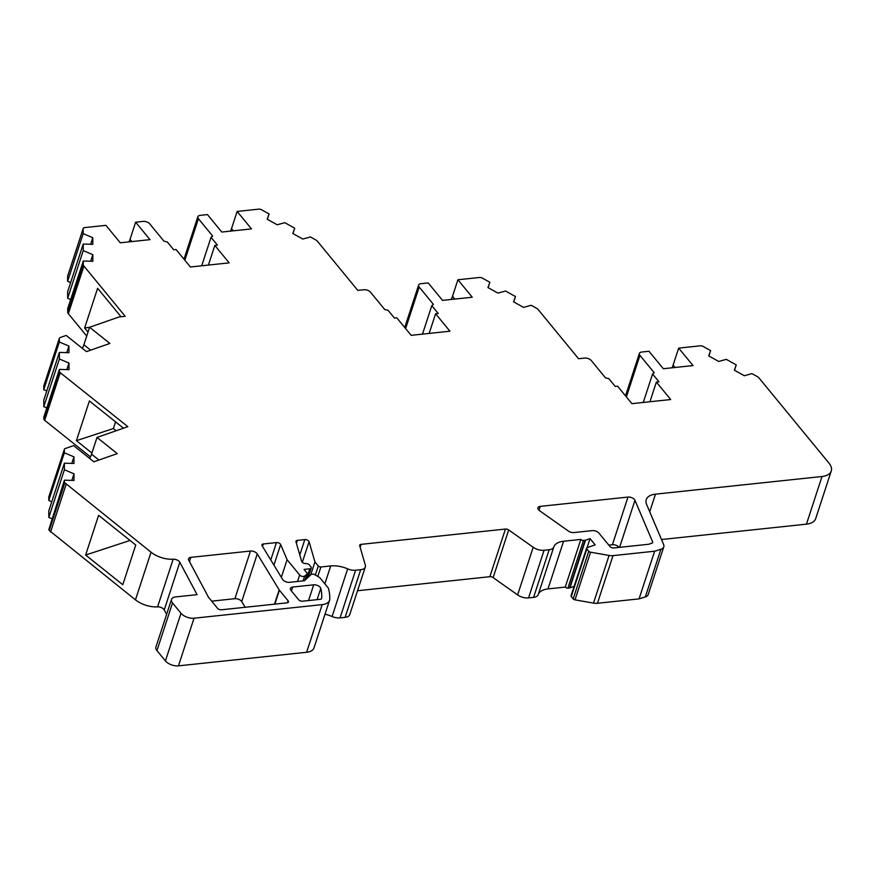 <?xml version="1.0" encoding="UTF-8"?>
<svg xmlns="http://www.w3.org/2000/svg" width="875" height="875" viewBox="0 0 875 875"><rect width="100%" height="100%" fill="white"/><g stroke="black" fill="none" stroke-linecap="round" stroke-linejoin="round"><path stroke-width="1.31" d="M250.458 551.042A4.944 2.636 -161.9 0 1 256.977 553.514A4.944 2.636 -161.9 0 1 257.272 553.919L279.18 589.892A3.161 1.695 18.1 0 0 279.409 590.22L288.116 600.819A2.964 1.586 -161.9 0 1 288.455 602.011A2.964 1.586 -161.9 0 1 287.077 602.831L221.441 609.788A2.964 1.586 -161.9 0 1 217.536 608.3L208.217 596.958A3.15 1.684 -161.9 0 1 208.162 596.619L188.705 560.153A4.944 2.636 -161.9 0 1 188.508 558.731A4.944 2.636 -161.9 0 1 190.816 557.364L250.458 551.042L234.883 598.686A4.944 2.636 -161.9 0 1 241.402 601.158A4.944 2.636 -161.9 0 1 241.697 601.573L245.175 607.272M313.688 584.828A4.944 2.636 -161.9 0 1 320.206 587.3A4.944 2.636 -161.9 0 1 320.786 588.394A88.966 47.545 -161.9 0 1 321.683 598.292A2.964 1.586 -161.9 0 1 321.65 598.489A2.964 1.586 -161.9 0 1 320.261 599.309L302.531 601.191A2.964 1.586 -161.9 0 1 298.627 599.714L290.97 590.395A4.944 2.636 -161.9 0 1 290.402 588.427A4.944 2.636 -161.9 0 1 292.709 587.048L313.688 584.828L308.547 600.556M627.977 497.077A4.944 2.636 -161.9 0 1 634.495 499.548A4.944 2.636 -161.9 0 1 634.966 500.314L652.597 541.822A2.964 1.586 -161.9 0 1 652.652 542.544A2.964 1.586 -161.9 0 1 651.787 543.266L648.791 544.195A2.964 1.586 -161.9 0 1 648.277 544.305L613.812 547.958A2.964 1.586 -161.9 0 1 609.908 546.47L598.905 533.083A4.944 2.636 18.1 0 0 592.386 530.611L573.847 532.58A4.944 2.636 -161.9 0 1 568.4 531.07L539.558 510.694A4.944 2.636 -161.9 0 1 537.917 507.752A4.944 2.636 -161.9 0 1 540.225 506.373L627.977 497.077L612.402 544.72A4.944 2.636 -161.9 0 1 618.92 547.203A4.944 2.636 -161.9 0 1 619.062 547.4M179.441 561.706A4.944 2.636 18.1 0 0 173.152 559.212A19.764 10.566 -161.9 0 1 151.036 552.202L64.816 482.792A2.964 1.586 -161.9 0 1 64.433 481.884L64.433 480.178L74.014 480.441L73.992 473.823L64.4 469.766L64.378 463.192L73.97 463.466L73.948 456.848L64.356 452.791L64.345 449.531A2.964 1.586 -161.9 0 1 64.389 449.247A2.964 1.586 -161.9 0 1 65.177 448.558L73.598 445.616L93.866 461.803L117.272 453.622L97.016 437.434L127.848 426.672L60.255 372.684A2.964 1.586 -161.9 0 1 59.413 371.339L59.413 369.392L68.994 369.666L68.983 363.048L59.38 358.98L59.369 352.417L68.95 352.68L68.928 346.062L59.336 342.005L59.325 338.516A2.964 1.586 -161.9 0 1 59.369 338.242A2.964 1.586 -161.9 0 1 60.156 337.542L66.183 335.431L86.45 351.619L109.867 343.448L89.6 327.261L119.131 316.947L125.213 316.302L83.923 266.044A4.944 2.636 -161.9 0 1 83.278 264.534L83.267 261.034L92.848 261.297L92.837 254.68L83.234 250.622L83.223 244.048L92.805 244.322L92.783 237.705L83.191 233.647L83.18 228.703A2.964 1.586 -161.9 0 1 83.212 228.43A2.964 1.586 -161.9 0 1 84.602 227.609L105.941 225.345L120.28 242.802L149.986 239.652L135.647 222.195L143.216 221.397A4.944 2.636 -161.9 0 1 149.734 223.869L163.986 241.205L167.289 241.959L173.709 249.769L176.039 249.517L190.389 266.984L229.173 262.872L214.823 245.405L217.448 245.131L211.028 237.322L212.669 236.053L198.417 218.706A4.944 2.636 -161.9 0 1 197.848 216.727A4.944 2.636 -161.9 0 1 200.156 215.359L207.441 214.583L221.78 232.05L251.497 228.9L237.147 211.433L258.77 209.147A2.964 1.586 -161.9 0 1 261.636 209.792L269.084 213.938L267.17 219.22L277.156 224.777L284.802 222.688L294.711 228.211L292.797 233.494L302.783 239.05L310.428 236.95L315.711 239.892A4.944 2.636 -161.9 0 1 317.45 241.292L357.798 290.391L363.989 289.734A4.944 2.636 -161.9 0 1 370.508 292.206L384.759 309.542L388.062 310.297L394.483 318.106L396.812 317.855L411.152 335.322L449.936 331.209L435.597 313.742L438.211 313.469L431.791 305.659L433.442 304.391L419.191 287.044A4.944 2.636 -161.9 0 1 418.622 285.064A4.944 2.636 -161.9 0 1 420.93 283.697L428.203 282.92L442.553 300.387L472.259 297.238L457.909 279.77L479.544 277.484A2.964 1.586 -161.9 0 1 482.398 278.13L489.858 282.275L487.933 287.558L497.919 293.114L505.564 291.025L515.484 296.548L513.559 301.831L523.545 307.388L531.191 305.288L536.473 308.23A4.944 2.636 -161.9 0 1 538.223 309.63L578.561 358.728L584.752 358.072A4.944 2.636 -161.9 0 1 591.27 360.544L605.522 377.88L608.825 378.634L615.245 386.444L617.575 386.192L631.925 403.659L670.709 399.547L656.359 382.08L658.984 381.806L652.564 373.997L654.216 372.728L639.953 355.381A4.944 2.636 -161.9 0 1 639.384 353.402A4.944 2.636 -161.9 0 1 641.692 352.034L648.977 351.258L663.327 368.725L693.033 365.575L678.683 348.108L700.306 345.822A2.964 1.586 -161.9 0 1 703.172 346.467L710.62 350.613L708.706 355.895L718.692 361.452L726.338 359.363L736.247 364.886L734.333 370.169L744.319 375.725L751.964 373.625L757.247 376.567A4.944 2.636 -161.9 0 1 758.997 377.967L828.964 463.116A19.764 10.566 -161.9 0 1 831.25 471.012A19.764 10.566 -161.9 0 1 822.019 476.503L655.473 494.156A19.764 10.566 18.1 0 0 646.242 499.658A19.764 10.566 18.1 0 0 646.625 504.481L663.6 544.458A9.887 5.283 -161.9 0 1 663.786 546.864A9.887 5.283 -161.9 0 1 660.909 549.27L654.631 551.217L613.014 555.625A9.887 5.283 -161.9 0 1 609.077 555.45L590.57 552.202A1.98 1.061 -161.9 0 1 588.744 551.25L586.841 548.92A1.98 1.061 -161.9 0 1 586.611 548.133A1.98 1.061 -161.9 0 1 587.136 547.673L595.164 544.863L590.034 538.617L585.517 540.203A1.98 1.061 -161.9 0 1 585.123 540.28L583.472 540.455A1.98 1.061 -161.9 0 1 580.825 539.427L563.566 541.253A21.055 11.255 18.1 0 0 553.777 547.017A9.887 5.283 -161.9 0 1 549.172 549.73L544.086 550.266A9.887 5.283 -161.9 0 1 533.192 547.258L508.703 529.955A2.964 1.586 18.1 0 0 505.433 529.058L361.091 544.359A2.964 1.586 18.1 0 0 359.712 545.18A2.964 1.586 18.1 0 0 359.712 545.748L365.302 565.053A9.887 5.283 -161.9 0 1 365.312 566.956A9.887 5.283 -161.9 0 1 360.697 569.702L355.611 570.248A9.887 5.283 -161.9 0 1 347.659 568.87A21.055 11.255 18.1 0 0 330.717 565.939L320.884 566.978A1.98 1.061 -161.9 0 1 318.281 565.994L314.934 561.914L309.072 541.68A2.964 1.586 18.1 0 0 308.722 541.067A2.964 1.586 18.1 0 0 304.817 539.58L297.347 540.378A2.964 1.586 18.1 0 0 295.969 541.198A2.964 1.586 18.1 0 0 295.969 541.767L301.678 561.466A2.964 1.586 18.1 0 0 305.244 563.566L306.994 563.697A1.98 1.061 -161.9 0 1 309.137 564.692L310.855 566.781A2.964 1.586 -161.9 0 1 311.194 567.962A2.964 1.586 -161.9 0 1 309.816 568.783L304.03 569.395L306.786 572.753A2.964 1.586 -161.9 0 1 307.136 573.934A2.964 1.586 -161.9 0 1 306.808 574.383L304.631 576.1A2.964 1.586 -161.9 0 1 302.159 576.373A2.964 1.586 -161.9 0 1 299.666 574.995L287.088 559.694L280.656 544.534A2.964 1.586 18.1 0 0 280.361 544.075A2.964 1.586 18.1 0 0 276.456 542.587L263.32 543.977A2.964 1.586 18.1 0 0 261.942 544.808A2.964 1.586 18.1 0 0 262.106 545.737L282.636 579.447A4.944 2.636 18.1 0 0 289.45 582.334L304.391 580.748L311.303 574.317L313.655 574.077L318.533 576.833A4.944 2.636 -161.9 0 1 320.239 578.2L328.322 588.044A97.278 51.986 -161.9 0 1 329.755 599.452A15.816 8.455 -161.9 0 1 329.58 600.228A15.816 8.455 -161.9 0 1 322.197 604.625L194.031 618.209A9.887 5.283 -161.9 0 1 181.005 613.266L172.528 602.952A8.892 4.758 -161.9 0 1 171.5 599.397A8.892 4.758 -161.9 0 1 175.656 596.925L197.094 594.65L179.812 562.264A4.944 2.636 18.1 0 0 179.441 561.706M166.611 614.359L164.237 609.908A4.944 2.636 18.1 0 0 163.866 609.35A4.944 2.636 18.1 0 0 157.577 606.867A19.764 10.566 -161.9 0 1 135.461 599.845L49.241 530.436A2.964 1.586 -161.9 0 1 48.858 529.528L64.433 480.178M365.312 566.956L349.738 614.6A9.887 5.283 -161.9 0 1 345.122 617.356L340.036 617.892A9.887 5.283 -161.9 0 1 332.084 616.514A21.055 11.255 18.1 0 0 324.997 614.25M329.58 600.228L314.005 647.872A15.816 8.455 -161.9 0 1 306.622 652.269L178.456 665.853A9.887 5.283 -161.9 0 1 165.43 660.909L156.953 650.606A8.892 4.758 -161.9 0 1 155.925 647.052L171.5 599.397M51.844 518.689L48.825 517.409L48.803 510.847L64.378 463.192M51.789 501.714L48.781 500.434L48.77 497.175A2.964 1.586 -161.9 0 1 48.814 496.902A2.964 1.586 -161.9 0 1 48.934 496.65M90.464 456.903L44.68 420.339A2.964 1.586 -161.9 0 1 43.837 418.983L43.837 417.047L59.413 369.392M46.823 407.903L43.805 406.634L43.794 400.061L59.369 352.417M46.78 390.928L43.761 389.659L43.75 386.159A2.964 1.586 -161.9 0 1 43.794 385.886A2.964 1.586 -161.9 0 1 43.925 385.634M86.723 336.055L68.348 313.698A4.944 2.636 -161.9 0 1 67.703 312.178L67.692 308.678L83.267 261.034M70.678 299.545L67.659 298.266L67.648 291.703L83.223 244.048M70.634 282.57L67.616 281.291L67.605 276.358A2.964 1.586 -161.9 0 1 67.648 276.084A2.964 1.586 -161.9 0 1 67.769 275.833M831.25 471.012L815.675 518.656A19.764 10.566 -161.9 0 1 806.455 524.158L661.5 539.525M663.786 546.864L648.211 594.519A9.887 5.283 -161.9 0 1 645.334 596.925L639.056 598.872L597.439 603.28A9.887 5.283 -161.9 0 1 593.512 603.105L574.995 599.856A1.98 1.061 -161.9 0 1 573.18 598.905L571.266 596.575A1.98 1.061 -161.9 0 1 571.036 595.788L586.611 548.133M574.098 586.392L569.942 587.847A1.98 1.061 -161.9 0 1 569.548 587.934L567.897 588.109A1.98 1.061 -161.9 0 1 565.25 587.081L548.002 588.908A21.055 11.255 18.1 0 0 538.202 594.672A9.887 5.283 -161.9 0 1 533.597 597.373L528.522 597.92A9.887 5.283 -161.9 0 1 517.617 594.912L493.128 577.609A2.964 1.586 18.1 0 0 489.858 576.702L357.536 590.734M608.781 545.114L612.402 544.72M211.652 601.147L234.883 598.686M310.691 574.886L314.934 561.914M281.334 577.314L287.088 559.694M122.784 584.708L135.756 545.005L98.602 515.331L85.63 555.034L122.784 584.708M50.553 532.033L66.128 484.378M71.859 480.386L73.992 473.823M48.825 517.409L64.4 469.766M71.805 463.4L73.948 456.848M48.781 500.434L64.356 452.791M98.908 460.042L91.547 454.158A18.408 8.925 -51.4 0 1 89.698 458.467M91.547 454.158L97.016 437.434M123.484 428.192L89.403 400.969L76.42 440.672L91.908 453.042M66.839 369.6L68.983 363.048M43.805 406.634L59.38 358.98M66.784 352.625L68.928 346.062M43.761 389.659L59.336 342.005M90.639 350.153L83.88 344.761A18.408 8.925 -51.4 0 1 82.381 348.37M83.88 344.761L89.6 327.261L84.634 327.972L88.025 332.084M121.023 316.75L97.617 288.269L84.634 327.972M90.694 261.242L92.837 254.68M67.659 298.266L83.234 250.622M90.639 244.256L92.783 237.705M67.616 281.291L83.191 233.647M131.873 241.577L130.036 239.345A17.795 11.517 -39.4 0 1 128.986 241.883M130.036 239.345L135.647 222.195M208.403 265.07L214.823 245.405M201.72 265.781L211.028 237.322M233.373 230.814L231.536 228.594A17.795 11.517 -39.4 0 1 230.486 231.12M231.536 228.594L237.147 211.433M267.334 219.308L269.084 213.938M292.961 233.581L294.711 228.211M429.166 333.408L435.597 313.742M422.494 334.119L431.791 305.659M454.803 299.086L452.517 296.297A17.795 11.517 -39.4 0 1 451.128 299.469M452.517 296.297L457.909 279.77M488.097 287.645L489.858 282.275M513.723 301.919L515.484 296.548M649.939 401.745L656.359 382.08M643.267 402.456L652.564 373.997M675.019 367.478L673.116 365.159A17.795 11.517 -39.4 0 1 672.011 367.795M673.116 365.159L678.683 348.108M708.87 355.983L710.62 350.613M734.497 370.256L736.247 364.886M639.056 598.872L654.631 551.217M587.07 547.695L590.034 538.617M565.25 587.081L580.825 539.427M274.509 604.166L279.18 589.892M130.058 540.444L85.63 555.034M115.555 421.859L113.378 428.542L116.145 430.752M113.378 428.542L76.42 440.672M157.577 606.867L173.152 559.212M270.769 559.967L276.456 542.587M299.786 554.958L304.817 539.58M332.084 616.514L347.659 568.87M324.866 583.833L330.717 565.939M317.8 576.417L320.884 566.978M315.328 575.017L318.281 565.994M302.302 562.373L309.072 541.68M296.406 543.266L297.347 540.378M306.556 578.736L309.816 568.783M304.872 580.3L306.808 574.383M303.067 580.891L304.631 576.1M297.544 581.47L299.666 574.995M273.919 565.13L280.656 544.534M262.522 546.427L263.32 543.977M306.622 652.269L322.197 604.625M178.456 665.853L194.031 618.209M165.43 660.909L181.005 613.266M156.953 650.606L172.528 602.952M164.237 609.908L179.812 562.264M135.461 599.845L151.036 552.202M49.241 530.436L64.816 482.792M48.858 529.528L64.433 481.884M48.77 497.175L64.345 449.531M44.68 420.339L60.255 372.684M43.837 418.983L59.413 371.339M43.75 386.159L59.325 338.516M68.348 313.698L83.923 266.044M67.703 312.178L83.278 264.534M67.605 276.358L83.18 228.703M184.844 260.236L198.417 218.706M405.617 328.573L419.191 287.044M626.38 396.911L639.953 355.381M806.455 524.158L822.019 476.503M649.72 511.766L655.473 494.156M645.334 596.925L660.909 549.27M597.439 603.28L613.014 555.625M593.512 603.105L609.077 555.45M574.995 599.856L590.57 552.202M573.18 598.905L588.744 551.25M571.266 596.575L586.841 548.92M569.942 587.847L585.517 540.203M569.548 587.934L585.123 540.28M567.897 588.109L583.472 540.455M548.002 588.908L563.566 541.253M538.202 594.672L553.777 547.017M533.597 597.373L549.172 549.73M528.522 597.92L544.086 550.266M517.617 594.912L533.192 547.258M493.128 577.609L508.703 529.955M489.858 576.702L505.433 529.058M360.139 547.258L361.091 544.359M345.122 617.356L360.697 569.702M340.036 617.892L355.611 570.248M652.181 543.091L652.597 541.822M538.967 510.223L540.225 506.373M619.598 547.334L634.966 500.314M291.43 590.953L292.709 587.048M317.111 599.648L320.786 588.394M274.859 604.122L279.409 590.22M287.481 602.755L288.116 600.819M189.448 561.542L190.816 557.364M241.697 601.573L257.272 553.919M308.164 577.237L311.194 567.962M305.123 580.059L307.136 573.934M48.814 496.902L64.389 449.247M43.794 385.886L59.369 338.242M67.648 276.084L83.212 228.43M183.98 259.175L197.848 216.727M404.742 327.512L418.622 285.064M625.516 395.85L639.384 353.402"/></g></svg>
